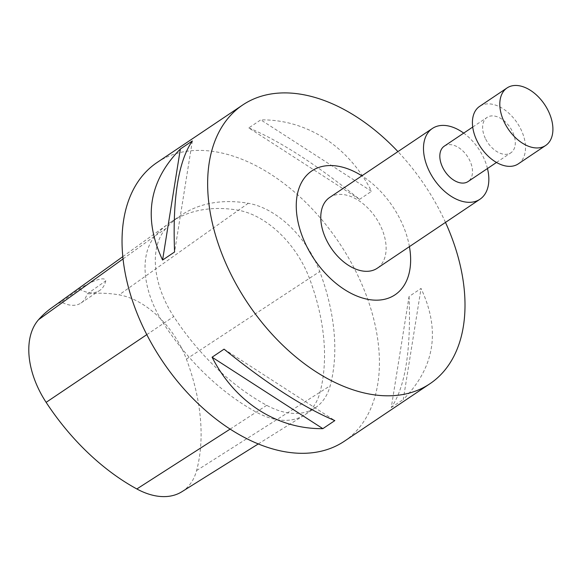 <?xml version="1.0" encoding="UTF-8"?>
<svg xmlns="http://www.w3.org/2000/svg" width="582" height="582" viewBox="0 0 582 582"><rect width="100%" height="100%" fill="white"/><g stroke="black" fill="none" stroke-linecap="round" stroke-linejoin="round"><path stroke-width="0.44" stroke-dasharray="2.91 2.18" d="M444.277 146.162A21.323 13.502 -123.9 0 1 467.375 156.332A21.323 13.502 -123.9 0 1 468.052 181.562M485.73 139.193A21.323 13.502 56.1 0 0 510.858 152.811A21.323 13.502 56.1 0 0 510.174 127.582A21.323 13.502 56.1 0 0 487.076 117.411A21.323 13.502 56.1 0 0 485.73 139.193M518.286 163.869A34.644 21.941 56.1 0 0 517.18 122.875A34.644 21.941 56.1 0 0 479.648 106.353M329.667 197.458A42.639 27.012 -123.9 0 1 375.863 217.799A42.639 27.012 -123.9 0 1 377.223 268.258M487.469 168.518A42.639 27.012 56.1 0 0 463.694 133.118M445.485 222.404A167.9 106.346 56.1 0 0 397.935 151.604M409.422 246.63A74.62 47.266 56.1 0 0 361.866 175.829M79.268 289.028A31.981 20.254 56.1 0 0 99.646 290.491A31.981 20.254 56.1 0 0 105.764 280.866C105.429 276.203 93.44 279.92 79.268 289.028L61.365 301.993A31.981 20.254 56.1 0 0 80.985 303.026A31.981 20.254 56.1 0 0 86.929 294.114L105.764 280.866M61.365 301.993A187.2 118.568 56.1 0 0 51.34 308.082M165.703 228.719A79.952 50.641 56.1 0 0 173.734 316.535A191.885 121.536 56.1 0 0 266.723 405.312A79.952 50.641 56.1 0 0 315.422 407.698A79.952 50.641 56.1 0 0 330.19 385.757A191.885 121.536 56.1 0 0 319.751 271.532A79.952 50.641 56.1 0 0 248.252 203.278A191.885 121.536 56.1 0 0 180.842 215.398A191.885 121.536 56.1 0 0 165.703 228.719L155.43 235.615A191.885 121.536 -123.9 0 1 168.518 223.728A191.885 121.536 -123.9 0 1 170.57 222.302A191.885 121.536 -123.9 0 1 237.98 210.175A79.952 50.641 -123.9 0 1 309.478 278.436A191.885 121.536 -123.9 0 1 319.918 392.654A79.952 50.641 -123.9 0 1 305.15 414.595A79.952 50.641 -123.9 0 1 304.27 415.162A79.952 50.641 -123.9 0 1 256.451 412.216A191.885 121.536 -123.9 0 1 163.462 323.432A79.952 50.641 -123.9 0 1 155.43 235.615L123.049 258.91M181.868 491.739A75.267 47.673 56.1 0 0 196.6 470.547A187.2 118.568 56.1 0 0 186.415 359.116A75.267 47.673 56.1 0 0 119.106 294.863A187.2 118.568 56.1 0 0 86.929 294.114M192.351 140.953L174.571 252.006M248.79 127.916C279.615 140.771 316.535 164.582 359.552 199.357L248.79 127.916L260.78 119.863C306.692 119.281 348.625 146.329 371.542 191.303L260.78 119.863M359.552 199.357L371.542 191.303M409.059 296.507C411.161 350.284 405.232 387.306 391.279 407.56L409.059 296.507L421.041 288.454C440.741 330.416 434.812 367.431 403.268 399.507L421.041 288.454M391.279 407.56L403.268 399.507M224.07 349.156L334.832 420.597M344.348 441.236A167.9 106.346 56.1 0 0 339.008 242.556A167.9 106.346 56.1 0 0 157.104 162.48M248.252 203.278L119.106 294.863M186.415 359.116L319.751 271.532M196.6 470.547L330.19 385.757M230.123 429.109L266.723 405.312M146.802 334.635L173.734 316.535M496.497 162.458L510.858 152.811M472.722 127.058L487.076 117.411M80.985 303.026L99.646 290.491M122.817 256.626L168.518 223.728M305.15 414.595L315.422 407.698M170.57 222.302L180.842 215.398M258.277 443.942L304.27 415.162"/><path stroke-width="0.87" d="M496.497 162.458L468.052 181.562A21.323 13.502 -123.9 0 1 442.924 167.943A21.323 13.502 -123.9 0 1 444.277 146.162L472.722 127.058M507.038 87.955L479.648 106.353A34.644 21.941 56.1 0 0 477.451 141.739A34.644 21.941 56.1 0 0 518.286 163.869L545.676 145.471A34.644 21.941 56.1 0 0 544.577 104.476A34.644 21.941 56.1 0 0 507.038 87.955A34.644 21.941 56.1 0 0 504.849 123.34A34.644 21.941 56.1 0 0 545.676 145.471M479.946 199.255L377.223 268.258A42.639 27.012 -123.9 0 1 326.968 241.021A42.639 27.012 -123.9 0 1 329.667 197.458L432.39 128.462A42.639 27.012 56.1 0 0 429.691 172.017A42.639 27.012 56.1 0 0 479.946 199.255A42.639 27.012 56.1 0 0 487.469 168.518M463.694 133.118A42.639 27.012 56.1 0 0 432.39 128.462M397.935 151.604A167.9 106.346 56.1 0 0 242.709 104.978A167.9 106.346 56.1 0 0 232.065 276.486A167.9 106.346 56.1 0 0 429.945 383.734A167.9 106.346 56.1 0 0 445.485 222.404M361.866 175.829A74.62 47.266 56.1 0 0 304.575 177.765A74.62 47.266 56.1 0 0 307.107 247.139A74.62 47.266 56.1 0 0 376.576 300.174A74.62 47.266 56.1 0 0 409.422 246.63M122.817 256.626L51.34 308.082A187.2 118.568 56.1 0 0 38.572 319.678A75.267 47.673 56.1 0 0 46.131 402.351A187.2 118.568 56.1 0 0 136.85 488.96A75.267 47.673 56.1 0 0 181.868 491.739L258.277 443.942M162.589 260.052C142.888 218.097 148.817 181.075 180.362 148.999L162.589 260.052L174.571 252.006C172.468 198.229 178.398 161.207 192.351 140.953L180.362 148.999M322.85 428.65C276.937 429.232 235.004 402.184 212.088 357.21L322.85 428.65L334.832 420.597C304.015 407.742 267.094 383.931 224.07 349.156L212.088 357.21M242.709 104.978L157.104 162.48A167.9 106.346 56.1 0 0 146.468 333.988A167.9 106.346 56.1 0 0 344.348 441.236L429.945 383.734M123.049 258.91L38.572 319.678M146.802 334.635L46.131 402.351M230.123 429.109L136.85 488.96"/></g></svg>
